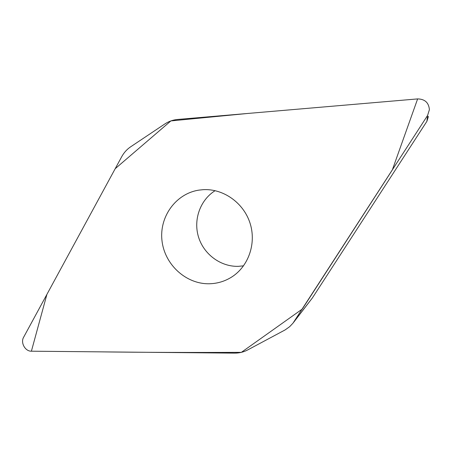 <?xml version="1.0" encoding="UTF-8"?>
<svg xmlns="http://www.w3.org/2000/svg" width="452" height="452" viewBox="0 0 452 452"><rect width="100%" height="100%" fill="white"/><g stroke="black" fill="none" stroke-linecap="round" stroke-linejoin="round"><path stroke-width="0.68" d="M417.625 98.909L177.585 119.464C172.969 119.887 168.709 121.39 164.805 123.978L130.69 146.781C126.939 149.318 123.95 152.623 121.712 156.703L23.617 337.26C20.351 342.701 25.21 351.413 31.397 351.198L234.548 353.131C239.215 353.153 243.583 352.097 247.645 349.955L285.093 329.932L289.642 326.689L292.952 323.22L427.586 115.458L429.4 109.683C428.784 102.66 424.863 99.067 417.625 98.909M203.106 189.682L198.92 190.122C175.675 193.637 159.098 217.016 162.002 240.78C164.63 264.584 186.009 284.274 209.327 283.766C217.22 283.585 224.548 281.421 231.317 277.268C248.408 266.731 256.64 243.509 250.029 223.124C243.532 202.705 223.237 188.45 203.106 189.682M428.445 116.407L426.903 121.317L312.394 297.936L293.563 322.434M215.124 190.665C200.129 200.016 193.196 219.762 198.507 236.984C203.745 254.227 220.553 266.804 238.221 266.347L243.571 265.838M31.397 351.198L46.906 294.393L115.192 168.703L170.896 120.916L247.86 113.446L417.625 98.909L392.319 169.952L302.298 309.049L241.357 352.351C191.23 352.594 143.244 352.419 97.412 351.825L31.397 351.198M427.586 115.458L426.903 121.317M294.602 320.937L312.394 297.936M232.102 276.765L231.317 277.268"/></g></svg>
